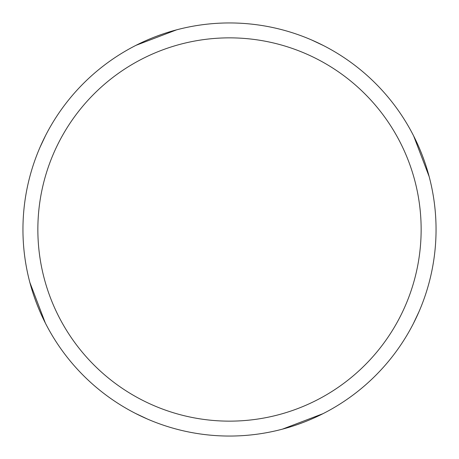 <?xml version="1.0" encoding="UTF-8"?>
<svg xmlns="http://www.w3.org/2000/svg" width="459" height="459" viewBox="0 0 459 459"><rect width="100%" height="100%" fill="white"/><g stroke="black" fill="none" stroke-linecap="round" stroke-linejoin="round"><path stroke-width="0.69" d="M229.5 22.95A206.55 206.55 0 0 1 436.05 229.5A206.55 206.55 0 0 1 229.5 436.05A206.55 206.55 0 0 1 22.95 229.5A206.55 206.55 0 0 1 229.5 22.95M229.5 37.856A191.644 191.644 0 0 1 421.144 229.5A191.644 191.644 0 0 1 229.5 421.144A191.644 191.644 0 0 1 37.856 229.5A191.644 191.644 0 0 1 229.5 37.856M302.963 422.544L297.753 424.449M311.512 39.927L323.497 45.579M413.662 135.979L429.171 176.635M147.488 419.073L135.503 413.421M45.338 323.021L29.829 282.365M156.037 36.456L161.247 34.551M422.544 156.037L424.449 161.247M419.073 311.512L413.421 323.497M323.021 413.662L282.365 429.171M36.456 302.963L34.551 297.753M39.927 147.488L45.579 135.503M135.979 45.338L176.635 29.829"/></g></svg>
